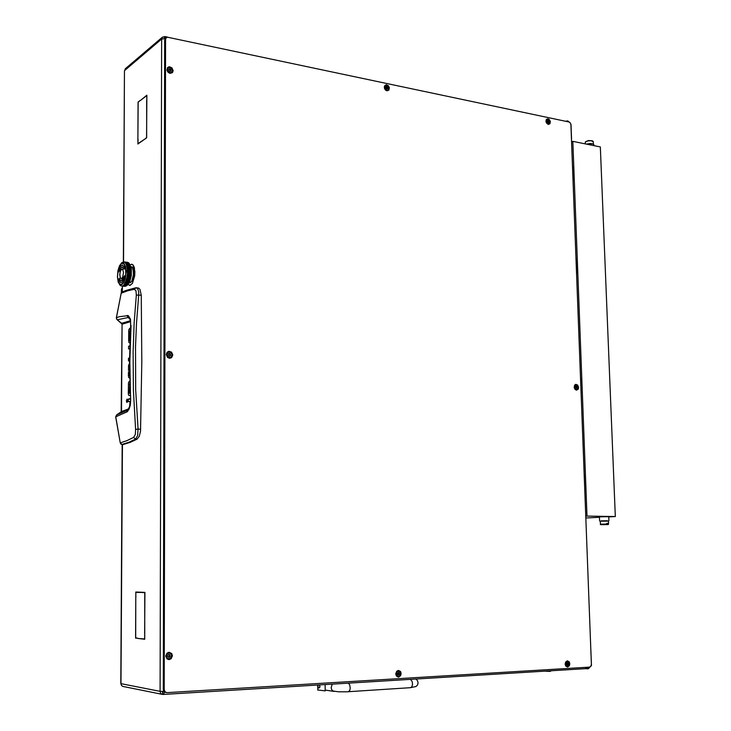 <?xml version="1.0" encoding="UTF-8"?>
<svg xmlns="http://www.w3.org/2000/svg" width="731" height="731" viewBox="0 0 731 731"><rect width="100%" height="100%" fill="white"/><g stroke="black" fill="none" stroke-linecap="round" stroke-linejoin="round"><path stroke-width="1.1" d="M588.263 667.202L588.318 668.792L587.048 668.764L586.993 667.275M122.433 444.503L120.98 683.631L160.043 691.38L160.665 693.353L162.273 694.395L122.845 686.4L121.565 685.486L120.752 683.43M565.821 121.309L567.749 120.871L569.239 122.059M162.273 694.395L162.922 694.441L162.51 692.202M161.971 691.38L163.059 692.275M165.745 38.158L165.023 36.587L162.437 37.153L161.624 39.017L124.699 70.423L125.376 68.751L162.392 37.19M121.922 286.068L122.433 286.013L122.232 292.025M165.243 38.624L161.624 39.017L160.043 691.38L163.899 691.298M164.429 691.864L163.854 693.92L162.922 694.441M163.543 691.316L162.931 692.284M163.251 694.423L585.303 668.701L586.783 667.293M124.48 70.98L123.539 261.844L121.702 262.868M588.318 668.792L590.091 666.964M136.743 287.813L138.716 288.087L139.977 289.421L141.22 295.306L141.814 361.516L140.507 431.162L139.228 436.352L137.072 439.194L129.999 442.419L123.064 444.539L121.09 444.229L120.222 442.867M140.644 429.198L138.068 429.124L137.565 435.557L135.482 439.157L137.072 439.194M141.22 295.306L138.689 295.068L136.478 323.148L135.491 346.823L135.71 390.007L138.068 429.124L135.646 429.344L135.29 434.525L133.599 437.449L135.482 439.157L128.638 442.356L121.885 444.466L123.064 444.539M135.628 287.84L125.887 290.509L121.958 292.153L121.163 293.241L127.715 290.755L134.34 289.257L135.911 287.795L137.629 288.416L138.671 291.751L138.689 295.068L136.295 295.123L134.184 323.038L133.143 351.584L133.426 390.308L135.646 429.344M130.054 393.296L128.318 393.187L128.336 393.854L128.656 395.279L130.145 395.37M128.318 393.187L128.428 383.236L128.665 382.176L129.689 382.24M129.652 381.025L128.665 382.176M130.145 395.544L128.656 395.279M127.02 399.172L126.344 400.935L126.929 402.525L127.651 401.118L127.203 399.181M129.954 340.6L128.619 340.491L128.958 342.537L129.88 342.611M128.619 340.491L128.766 330.357L128.967 329.562L130.474 329.699M130.547 328.402L129.661 328.438L128.967 329.562M129.871 342.876L128.958 342.537M129.588 378.028L128.747 377.644L129.588 377.708M129.551 375.697L128.409 375.615L128.747 377.644M129.488 370.105L128.446 370.453L128.546 365.719L128.775 364.787L129.469 364.833M129.469 363.755L128.775 364.787M134.34 289.257L135.993 290.746L136.295 295.123M121.136 293.35L116.393 317.811M133.599 437.449L126.865 440.729L120.222 442.885L121.867 444.466M130.712 325.697L129.478 362.028L130.648 400.314L130.255 405.047L129.095 409.095L127.276 411.745L115.708 416.898L120.222 442.885L115.745 416.889L116.549 414.97M127.642 410.155L116.585 414.943L121.547 411.553M128.72 408.784L121.556 411.516L122.095 324.135L121.593 323.184M130.456 320.717L121.693 323.257L117.124 319.703M129.963 319.008L128.026 317.492L117.225 319.776L116.604 319.018L116.412 317.711L119.363 316.706L128.309 315.646L130.502 319.136L130.712 325.624L130.529 321.11L129.497 318.131M129.743 340.28L129.734 331.116L130.42 330.741M129.46 393.077L130.045 393.104L129.387 392.922L129.725 383.62M129.542 375.368L129.506 371.933M127.295 315.436L127.788 317.281L129.515 318.149M551.192 670.839L549.858 671.405L544.513 671.186M547.108 671.031L551.265 670.775M325.085 684.563L325.167 690.85L317.775 690.009M319.648 684.901L319.995 686.948L318.999 688.099L319.822 686.966L319.557 684.901M318.04 684.993L318.022 686.957L318.908 688.099M122.26 287.639L121.428 289.412L121.383 292.674M129.597 285.419L132.366 283.491L134.732 275.998L134.385 267.701L133.197 265.088L131.58 264.193M128.108 284.505L130.136 285.373L132.274 283.482L134.641 275.989L134.842 271.548L133.773 266.194L132.338 264.403L130.1 264.768M132.064 280.485L132.293 281.344L133.344 278.584L134.084 272.901L133.133 266.961L132.128 267.19M127.998 277.944L127.596 279.681L128.016 278.1M132.494 267.738L133.782 273.275L132.348 281.234M129.277 282.943L130.721 282.458L131.955 280.713L133.453 274.783L133.005 268.953L131.982 267.034L130.858 266.55M127.98 276.885L128.327 275.971M126.161 271.585L125.668 266.687L123.795 263.05L121.721 262.959L119.519 265.709L117.974 270.452L117.399 276.821L118.276 282.294L120.058 284.77L121.986 284.578L123.877 282.23L125.348 278.191L126.161 271.585M127.779 272.416L127.788 270.662L127.724 272.581L127.486 271.667L127.212 272.16L127.304 268.487L126.436 264.585L125.193 262.502L123.53 261.826M129.625 264.101L131.306 268.56L131.342 275.56L129.798 281.673L127.276 285.318M127.413 262.255L126.774 262.164M128.3 262.822L128.875 263.525L128.217 262.922L128.839 262.977L128.217 262.484M128.848 263.041L130.511 266.322L131.05 271.448M128.19 283.272L128.775 281.983L128.099 283.253L128.729 283.116L128.126 283.975L128.181 283.39M128.857 282.559L129.405 281.536L128.848 282.687M120.999 285.821L121.748 286.04M121.711 286.031L122.26 286.086M122.36 286.077L123.155 285.903L122.397 286.113M124.745 285.291L123.914 285.903L124.727 285.364M123.137 285.94L123.886 285.702L123.612 286.214L123.146 285.931M128.236 282.495L128.784 281.746L128.227 282.623M129.963 279.324L129.506 280.887L129.963 279.205L129.478 279.936L129.433 279.114L129.89 278.31L129.954 279.169M128.884 281.718L129.387 280.238L129.405 281.024L128.875 281.855M123.292 285.839L123.914 285.638L123.274 285.876M128.254 281.654L128.784 280.85L128.254 281.791M130.045 279.014L130.456 277.725L130.054 279.178M128.884 280.823L129.341 279.26L129.387 280.083L128.884 280.969M122.671 285.775L123.283 285.583L122.653 285.812M123.393 285.547L124.087 284.907L123.329 285.428M125.988 285.428L125.156 286.04L125.979 285.492M122.543 286.132L123.502 286.214M119.519 284.505L120.14 285.291M124.434 286.177L123.703 286.223L124.416 286.004M120.094 285.273L121.054 285.922M124.535 285.976L125.165 285.748L124.517 286.013M127.514 280.037L127.002 281.517L127.505 279.799L128.089 279.123L128.135 279.946L127.633 280.686L127.605 279.891M128.227 279.809L128.647 278.173L128.135 279.872L128.729 279.315L128.291 280.704L128.236 279.964M129.643 276.181L129.341 277.917L129.615 276.026M129.844 276.921L130.191 275.688L129.762 277.04L130.273 276.254L130.392 277.159L129.963 277.981L129.871 277.095M130.319 275.916L130.511 274.134L130.246 276.044L130.785 275.569L130.474 276.994L130.346 276.09M128.802 278.876L129.159 277.186L128.702 278.968L129.268 278.237L129.332 279.041L128.857 279.872L128.811 279.041M130.758 274.893L130.895 273.102L130.685 275.03M127.468 279.059L127.002 280.622L127.468 278.986L126.975 279.671L126.929 278.84L127.395 278.036L127.459 278.895M128.172 278.813L128.537 277.122L128.629 278.008L128.181 278.977M126.28 280.832L125.732 282.221L126.28 280.594L126.892 279.964L126.838 280.859L126.381 281.453L126.381 280.695M129.469 275.094L129.223 276.857L129.433 274.938M129.698 275.843L129.89 274.061L129.615 275.971M130.136 274.819L130.273 273.038L130.063 274.957M128.711 277.844L129.122 276.83L128.729 278.018M125.065 282.934L125.65 281.645L125.631 282.34L125.074 282.842M131.041 271.11L131.032 270.625M130.538 273.787L130.611 272.014L130.474 273.933M127.55 278.739L127.477 277.881L127.916 277.049L127.998 277.871L127.559 278.904M128.089 277.78L128.364 276.108L128.519 276.948L128.099 277.944M126.262 279.9L125.759 281.38L126.253 279.671L126.838 278.986L126.673 280.137L126.381 280.549L126.362 279.754M129.268 273.997L129.067 275.779L129.213 273.842M129.506 274.746L129.826 273.75L129.542 274.929M129.917 273.723L129.963 272.005L129.844 273.869M128.592 276.784L128.948 275.596L128.619 276.958M130.557 269.977L130.611 271.685L130.95 269.437M131.013 270.296L130.602 269.821M130.282 272.7L130.292 270.945L130.219 272.846M127.532 280.969L126.984 282.358L127.532 280.731L128.144 280.101L127.934 281.197L127.633 281.581L127.633 280.832M129.789 277.259L129.424 278.95L129.762 277.095M123.502 285.163L124.106 284.825L123.484 285.227M123.786 286.26L124.846 286.351M125.75 285.903L125.056 286.232L125.769 285.858M125.778 286.104L126.39 285.922L125.759 286.141M127.285 276.985L126.92 278.675L127.258 276.821M127.459 277.707L127.879 276.747L127.477 277.881M127.971 276.72L128.227 274.957L127.888 276.839M126.353 279.598L126.792 278.209L126.344 279.48M129.021 272.901L128.884 274.682L128.958 272.754L129.36 271.877L129.579 272.855L129.286 273.65L129.076 272.727M129.661 272.626L129.67 270.881L129.597 272.773M128.446 275.706L128.638 273.924L128.364 275.834M130.164 268.962L130.502 269.812L130.282 270.616L129.972 269.748L130.547 266.468M130.538 269.657L130.365 268.058L130.502 269.803M130.84 268.368L130.712 267.573M129.99 271.612L129.935 269.903L129.935 271.768M127.212 267.811L127.368 269.172M127.633 268.368L127.267 267.564L127.395 266.852L127.788 267.628L127.587 268.597L128.336 263.114M127.687 264.649L127.623 263.261M127.678 262.758L128.254 263.452L127.596 262.849L128.199 262.767L127.669 262.703M126.892 266.075L127.139 267.299M127.34 266.577L126.993 265.289L127.313 266.815L127.697 264.549M127.103 263.982L127.55 265.088L127.002 263.096L127.633 263.27L127.093 262.968M127.605 264.439L127.112 263.471L127.596 264.54M127.002 262.42L127.541 262.52L126.993 262.383M126.436 264.585L126.774 265.627M126.49 263.398L126.975 264.366L126.381 263.041L127.011 263.306L126.472 262.895M126.92 265.015L126.472 263.909L126.902 265.252L127.002 263.882M126.984 262.895L126.381 262.356L126.993 262.959M127.724 272.581L127.404 273.421L127.441 271.786M128.062 269.693L128.875 263.416M128.409 270.406L128.291 268.752L128.364 270.561M128.665 269.447L128.327 268.597L128.492 267.848L128.729 269.2L129.506 263.864M128.775 266.203L129.067 267.628L128.683 266.185L128.875 265.463L129.323 266.139L129.223 266.797L128.793 266.075M128.884 268.515L128.647 266.998L128.839 268.743L129.113 267.921L129.405 268.551L129.286 269.511L128.948 268.67M128.976 263.681L129.478 264.659L129.223 263.443M129.506 263.882L128.976 263.608M127.669 268.679L127.779 270.333L127.587 268.597L127.861 267.774L128.217 268.642L128.035 269.373L127.697 268.533M127.404 269.739L127.45 271.201M128.245 265.39L128.592 266.724L128.163 265.271M128.345 263.178L128.875 264.019L128.245 263.27M125.193 262.502L125.686 263.096M125.741 262.749L125.138 262.228L125.741 262.813M125.695 262.429L125.065 262.036L125.705 262.475M125.686 262.1L124.983 261.954L125.677 262.082M124.425 261.936L124.992 262.319M125.851 262.886L126.381 263.727L125.75 262.977L126.372 262.886L125.842 262.822M126.362 262.822L125.759 262.283L126.362 262.886M125.86 263.379L126.28 264.211M127.148 275.907L126.829 277.606L127.112 275.697M127.34 276.647L127.733 275.697L127.368 276.821M127.815 275.633L128.172 274.646L127.843 275.815M128.738 271.804L128.665 273.586L128.674 271.685M129.031 272.553L129.04 270.808L128.976 272.709M129.36 271.539L129.296 269.885L129.314 271.694M128.263 274.609L128.391 272.827L128.601 273.75L128.291 274.792M129.734 267.994L130.081 265.024M129.652 270.552L129.542 268.889L129.606 270.708M130.52 266.614L130.337 265.92M127.176 275.432L127.386 273.787L127.569 274.71L127.194 275.569M127.633 274.545L127.77 272.754L127.559 274.682M128.418 270.735L128.409 272.489L128.345 270.625L128.683 269.757L128.939 270.817L128.738 271.475L128.464 270.58M129.031 270.479L128.903 268.871L128.985 270.634M128.035 273.513L128.254 272.261L128.08 273.686M129.277 267.071L129.506 268.588L129.186 267.034L129.405 266.267L129.826 266.998L129.698 267.701L129.296 266.934M130.072 265.106L129.835 264.531M125.577 281.746L125.759 281.28M126.701 278.082L126.829 277.515M127.34 273.906L127.386 273.312M129.826 269.922L130.1 268.798M130.502 269.812L130.886 268.158M129.186 269.913L129.771 267.848M127.422 284.542L127.221 285.163M128.857 279.872L128.784 280.96M126.975 279.671L127.011 280.768M127.002 280.622L126.929 283.253M127.605 279.735L127.505 282.541M127.569 283.199L127.313 284.624M126.18 284.405L125.878 285.483M128.784 281.106L128.775 281.846M126.938 283.135L126.865 283.948M127.605 282.422L127.459 283.308M129.478 279.936L129.506 281.042M124.27 283.774L124.005 285.282M128.775 281.983L128.729 283.253M126.883 283.838L126.509 285.51M126.225 279.059L126.07 284.487M129.506 280.887L129.405 281.737M125.001 282.449L124.626 285.355M125.759 263.699L125.86 263.251M126.436 264.512L126.481 263.315M126.308 264.942L126.445 264.412M127.432 269.62L127.596 268.515M127.194 270.123L127.477 269.465M126.902 265.983L127.011 265.134M126.737 266.45L126.92 265.865M127.24 267.701L127.422 266.724M127.03 268.204L127.267 267.564M127.523 282.175L126.975 282.522M125.659 280.859L125.248 285.455M128.099 279.233L127.971 284.496M129.36 279.534L129.378 280.01M126.847 279.068L126.883 279.735M128.729 279.461L128.757 279.936M119.747 274.774L120.734 278.456L121.739 278.493L122.644 277.314L123.557 272.38L122.406 269.054L120.661 270.315L119.747 274.774M122.187 268.981L120.752 270.324L119.911 273.568L120.112 277.159L121.218 278.657M120.661 284.46L122.47 283.701L123.95 281.536L125.814 274.372L125.33 266.358L124.243 264.055L122.799 263.16M125.878 271.676L125.403 266.989L123.703 263.58L121.492 263.507L119.491 266.111L118.038 270.625L117.499 276.93L118.395 282.075L120.021 284.277L121.858 284.112L123.859 281.526L125.321 277.003L125.878 271.676M119.363 278.41L118.961 280.275L120.843 282.531M124.535 275.87L122.534 279.735L121.026 280.594M122.598 265.106L120.99 265.947L119.052 269.026L118.778 271.914L121.638 267.199L122.972 267.327L123.987 269.3L124.663 268.012L124.307 266.925L122.379 265.088L120.652 266.221L119.19 269.273M122.388 267.043L124.051 269.191M118.669 279.562L119.975 282.139L121.94 282.157L124.279 278.648L124.553 275.733L121.684 280.43L120.35 280.293L119.327 278.292L118.76 279.571M169.546 358.272L171.557 357.669L172.772 355.019L171.566 352.178L168.834 351.273L167.024 352.36L166.312 354.498L167.527 357.349L169.546 358.272M398.523 677.153L400.634 675.755L401.182 673.616L400.551 671.542L398.395 670.391L396.705 671.222L395.727 673.927L396.366 676.011L398.523 677.153M386.909 90.818L388.919 90.105L389.367 87.656L388.417 85.774L386.215 84.732L384.488 85.993L384.332 87.939L385.283 89.822L386.909 90.818M169.062 659.636L171.136 658.732L172.388 655.762L171.666 653.477L169.071 652.198L166.997 653.103L165.745 656.063L166.988 658.923L169.062 659.636M169.994 73.411L172.452 72.643L173.137 70.706L171.959 67.873L169.309 66.704L167.545 67.526L166.933 70.222L168.039 72.296L169.994 73.411M567.594 667.074L569.367 665.786L569.796 663.821L569.23 661.902L567.366 660.833L565.593 662.112L565.154 664.086L565.73 666.005L567.594 667.074M548.268 124.407L549.968 123.703L550.315 121.419L549.045 119.263L547.574 118.751L546.368 119.473L545.938 121.127L546.486 122.982L548.268 124.407M576.503 390.162L578.203 389.194L578.623 387.412L577.7 385.054L575.79 384.332L574.575 385.264L574.237 387.713L575.087 389.413L576.503 390.162M166.302 37.692L164.685 40.232L163.305 689.37L163.771 691.115L165.032 692.23L167.088 692.613L589.488 667.129L590.849 666.261L591.352 664.342L570.938 124.773L570.326 122.963L568.965 121.976L167.362 37.199L166.047 37.957L165.526 39.52L164.201 689.543L164.831 691.535L166.458 692.568M168.797 69.29L168.834 70.77L169.948 71.547L170.981 71.044L170.826 69.555L169.83 68.842L168.797 69.29M168.075 68.01L167.225 69.509L167.865 71.757L169.82 72.981L171.465 72.524M170.478 71.053L170.46 70.039L169.446 69.253M169.738 67.535L167.892 68.202L167.436 70.295L168.724 72.314L170.816 72.817L172.068 71.848L172.288 70.103L171.374 68.394L169.738 67.535M170.88 70.03L170.414 70.404L170.88 70.03M169.19 69.326L168.788 69.701M546.998 119.582L546.121 120.514L546.066 121.967M546.45 122.918L547.574 123.923L548.734 123.868M548.542 121.072L547.921 120.533L547.163 121.008L548.076 122.817L548.817 122.305L548.542 121.072M548.186 122.488L547.464 120.999M547.811 119.436L546.596 119.939L546.231 121.456L547.163 123.411L548.515 123.923L549.557 123.1L549.739 121.903L549.1 120.259L547.811 119.436M567.274 661.464L565.803 662.076L565.2 663.94L565.849 665.795L567.037 666.389M567.859 663.09L567.174 662.688L566.424 663.419L566.534 664.68L567.311 665.183L568.151 664.433L567.859 663.09M566.525 664.68L567.219 664.534M567.101 661.473L566.041 662.094L565.438 663.967L566.096 665.813L567.402 666.407L568.526 665.767L569.129 663.894L568.471 662.048L567.101 661.473M567.329 664.543L567.366 663.136M168.395 352.168L166.878 353.594L166.887 355.787L168.349 357.413L170.222 357.505M170.25 353.959L169.29 353.384L168.322 353.978L168.34 355.531L169.455 356.225L170.46 355.659L170.25 353.959M170.113 355.631L169.711 354.133M169.281 352.013L167.627 352.662L166.851 354.617L167.646 356.691L169.756 357.596L171.173 356.966L171.968 355.01L171.173 352.927L169.281 352.013M169.738 355.979L169.263 356.116L169.619 355.796M169.656 354.151L169.08 353.658M169.254 652.957L167.097 653.651L166.111 655.826L166.869 658.028L168.386 658.805M169.793 654.894L168.824 654.4L167.828 655.14L167.801 656.776L169.035 657.388L170.021 656.648L169.793 654.894M168.706 657.187L169.665 656.685M168.788 652.957L167.271 653.678L166.293 655.853L167.052 658.055L168.852 658.85L170.579 658.11L171.557 655.926L170.789 653.724L168.788 652.957M169.199 654.857L168.651 654.528M169.391 656.639L169.565 654.967M385.411 85.719L384.469 87.007L384.698 88.789L386.251 90.324L387.75 90.187M387.348 87.254L386.608 86.66L385.74 87.153L385.822 88.369L386.699 89.1L387.622 88.661L387.348 87.254M387.055 88.725L386.224 87.117M386.535 85.481L384.981 86.148L384.652 87.775L385.73 89.776L387.366 90.306L388.38 89.639L388.718 88.022L387.969 86.331L386.535 85.481M398.422 671.067L397.024 671.396L395.955 673.16L396.284 675.307L397.902 676.403M398.98 672.831L398.176 672.392L397.271 673.242L397.381 674.558L398.258 675.097L399.281 674.293L398.98 672.831M397.993 674.658L398.888 674.457M398.112 671.085L396.567 672.164L396.12 673.754L396.805 675.755L398.386 676.431L399.693 675.746L400.442 673.744L399.747 671.743L398.112 671.085M398.55 672.822L397.966 672.767M398.486 674.402L398.587 672.885M575.663 384.981L574.593 385.639L574.219 387.448L575.05 389.157L576.494 389.586M576.759 386.553L576.092 386.078L575.37 386.681L576.256 388.444L577.033 387.841L576.759 386.553M576.019 384.935L574.831 385.602L574.456 387.403L575.288 389.111L576.549 389.586L577.563 388.938L577.947 387.128L577.417 385.758L576.019 384.935M576.019 388.06L576.668 387.951M576.576 386.589L575.726 386.58M576.357 388.006L576.138 386.672M591.205 665.502L590.94 666.316M570.756 123.804L570.884 124.316M601.512 521.002L607.022 520.92M608.886 520.755L608.749 516.753L603.678 516.689L599.457 516.908L599.648 520.883M607.37 520.801L601.129 520.874L607.37 520.774M607.032 521.039L601.512 520.975M592.777 141.065L592.156 140.681L592.494 141.558L591.507 140.763L588.044 140.909L585.906 141.586L585.303 142.454M600.279 524.255L606.767 524.063L606.739 523.414L608.558 524.127L608.43 521.102L600.142 521.24M591.507 140.763L588.473 140.562L585.787 141.586M607.753 524.072L607.452 524.511L608.073 524.584L602.335 524.675M606.465 524.502L600.699 524.666L606.767 524.063M593.344 144.108L593.27 141.549L592.475 140.955M586.618 144.117L590.246 143.504L593.106 144.007M593.874 145.588L593.764 144.409L592.274 143.797L586.865 144.171M130.611 321.649L122.086 324.198M130.611 399.099L129.826 361.882L131.004 325.423M126.737 412.11L129.579 406.573L130.091 401.301M115.708 416.898L116.896 414.76L121.136 412.311L128.163 409.652M418.068 682.937L417.556 684.929L416.058 686.528L410.42 687.725L411.809 686.866L412.567 684.234L412.101 681.365L410.484 679.355M332.194 684.134L331.152 687.77L331.792 689.753L333.144 691.097L338.654 691.837L348.184 691.764L349.683 690.585L350.25 688.182L349.674 684.856L348.276 683.156M135.911 287.795L136.423 287.776M121.118 412.321L122.05 324.08L116.923 319.557L116.348 317.921L121.127 293.277L122.05 292.117M418.059 682.681L417.474 680.671L415.875 679.026M411.014 679.711L411.544 679.291M585.668 668.637L587.048 668.764M164.338 36.733L164.338 38.533M140.215 100.659L146.84 95.222L146.821 100.056L146.712 95.597L140.215 100.659M144.756 633.603L144.784 592.704L142.764 592.311L144.912 592.402L144.628 633.594M135.865 597.282L135.774 592.037L142.646 592.311L135.893 592.348L135.747 597.273M137.656 638.136L135.555 638.2L135.747 597.583L135.674 637.907L137.656 638.136M137.912 139.237L138.013 143.678L144.491 139.356L137.894 144.034L138.031 139.255M146.693 100.43L146.675 137.812L144.61 139.274L146.556 137.611L146.812 100.449M140.096 100.476L138.205 102.221L137.912 138.954L138.086 102.038L140.096 100.476M137.784 638.465L144.61 638.949L144.756 633.914L144.729 639.278L137.784 638.465L144.729 638.985M144.637 592.393L142.764 592.622M135.893 592.348L142.646 592.512M137.656 638.163L135.555 638.2M129.488 393.068L130.036 392.903M130.1 399.245L128.291 399.135L130.292 398.569M130.346 401.228L128.281 401.812L128.291 399.135M129.698 348.568L128.565 348.989L128.574 346.348L129.752 346.439M128.574 346.348L129.771 345.891M129.488 360.593L128.492 360.95L128.51 358.3L129.515 358.373M128.51 358.3L129.515 357.934M129.844 328.338L130.566 328.045M128.409 375.615L128.437 371.905L129.506 371.978M129.497 371.549L128.437 371.905M133.133 266.961L132.028 267.08M119.135 269.163L118.888 271.786M571.551 138.981L570.993 124.334M591.47 665.484L590.858 649.292M584.837 490.218L584.261 474.976M573.113 180.438L572.574 166.074M576.64 273.641L576.092 259.012M581.163 393.086L580.597 378.119M606.739 523.46L607.726 523.423M607.452 524.511L602.371 524.721M591.516 140.937L592.156 140.681M615.319 516.552L600.297 146.885L572.812 141.33L587.03 516.113L615.319 516.552L608.731 516.872M599.511 517.31L585.814 517.968M587.03 516.113L585.75 516.177M571.587 141.832L572.812 141.33M566.571 121.465L566.552 120.99M567.786 121.73L567.749 120.871M128.373 384.104L129.442 384.177M128.665 331.508L129.725 331.6M129.469 366.816L128.464 366.743M165.526 39.52L164.685 40.232M164.201 689.543L163.305 689.37M170.122 69.865L170.588 69.5M169.61 69.491L170.076 69.125M170.442 71.017L170.908 70.642M547.848 121.355L548.478 121.072M547.473 121.044L548.104 120.761M548.067 121.794L548.698 121.52M548.104 122.315L548.734 122.04M567.347 663.492L568.024 663.556M567.393 664.059L568.069 664.123M169.144 353.813L169.629 353.649M169.976 354.672L170.451 354.508M170.003 355.312L170.487 355.156M168.77 657.023L169.263 657.096M168.66 654.574L169.153 654.638M169.51 655.369L170.003 655.442M169.537 656.054L170.031 656.118M386.699 87.583L387.275 87.254M386.27 87.236L386.845 86.916M386.946 88.058L387.521 87.738M386.982 88.615L387.558 88.296M398.075 674.777L398.587 674.832M398.55 673.26L399.163 673.333M398.587 673.872L399.199 673.945M576.256 387.119L576.914 387.001M576.293 387.658L576.951 387.54M122.205 444.494L120.752 683.494M167.801 37.18L165.051 36.596M163.123 694.45L585.312 668.691M124.48 70.816L123.32 261.844M317.775 690.155L317.711 685.02M410.42 687.725L348.303 691.754M334.168 691.444L325.158 690.046M121.191 263.352L121.94 262.63M119.473 284.341L120.158 285.318M168.962 69.637L169.428 69.271M547.885 122.625L548.378 122.406M547.153 121.136L547.592 120.944M567.174 664.525L567.85 664.589M169.501 355.814L169.985 355.65M168.358 354.124L168.834 353.959M167.883 656.758L168.377 656.822M169.226 656.612L169.72 656.685M168.98 654.903L169.473 654.967M386.58 88.99L387.101 88.698M385.749 87.382L386.27 87.08M397.372 674.539L397.847 674.594M398.331 674.384L398.943 674.457M398.112 672.831L398.724 672.904M575.973 386.699L576.631 386.589M585.293 142.17L585.357 143.87M600.708 524.657L600.142 521.212M608.119 524.556L608.521 524.136M585.951 141.43L585.568 141.814"/></g></svg>
